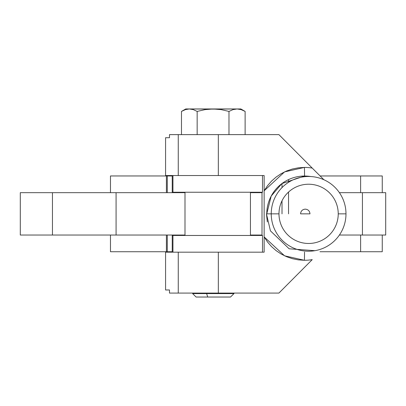 <?xml version="1.0" encoding="UTF-8"?>
<svg xmlns="http://www.w3.org/2000/svg" width="406" height="406" viewBox="0 0 406 406"><rect width="100%" height="100%" fill="white"/><g stroke="black" fill="none" stroke-linecap="round" stroke-linejoin="round"><path stroke-width="0.61" d="M206.624 293.594L206.624 293.076L206.624 293.594L192.632 293.594L206.624 293.594L207.735 297.035L206.624 293.594L233.968 293.594L206.624 293.594M192.632 293.076L192.632 293.594L196.078 297.035L207.735 297.035L196.113 297.035M309.986 213.85C309.707 210.988 308.134 209.415 305.271 209.136C302.409 209.415 300.836 210.988 300.557 213.85L309.986 213.85M314.934 250.685L289.163 248.797L270.442 230.867L266.448 213.85L271.233 213.85L266.448 213.85L267.315 221.945M304.576 176.031A37.819 37.814 90 0 0 266.762 213.85L271.208 196.052L281.886 183.593L304.576 176.031L304.439 167.419L304.576 176.031A37.819 37.814 90 0 1 310.742 176.539A37.819 37.814 90 0 0 304.931 176.031M266.783 213.85A37.819 37.814 -90 0 1 310.773 176.539M218.337 252.172L218.337 293.076L178.259 293.076L278.907 293.076L312.224 259.622A46.431 46.426 -90 0 1 304.439 260.282A46.431 46.426 90 0 0 312.224 259.622L278.907 293.076L218.337 293.076L218.337 252.172L264.144 252.172L264.144 236.906L267.513 241.986L271.518 246.584L276.09 250.619L281.15 254.014L286.611 256.719L292.381 258.688L298.359 259.881L304.439 260.282L304.536 252.085L304.439 260.282L284.57 255.816L264.144 236.906L264.144 190.795L284.57 171.885L304.439 167.419A46.431 46.426 -90 0 1 312.224 168.079L323.917 179.756L312.224 168.079A46.431 46.426 90 0 0 304.439 167.419L298.359 167.82L292.381 169.013L286.611 170.982L281.15 173.687L276.09 177.087L271.518 181.117L267.513 185.715L264.144 190.795L264.144 175.529L218.337 175.529L218.337 134.625L178.259 134.625L178.259 175.529L178.259 134.625L169.49 134.625L278.907 134.625L312.224 168.079L278.907 134.625L218.337 134.625L218.337 175.529M165.572 137.725L169.49 137.725L169.49 134.625L169.49 137.725L165.572 137.725L165.572 175.529L165.572 137.725M172.23 175.529L172.23 192.236L172.941 192.236L172.941 175.529L165.572 175.529L172.941 175.529L172.941 192.236L262.499 192.236L262.499 175.529L172.941 175.529L242.783 175.529M178.259 293.076L169.49 293.076L169.49 289.975L165.572 289.975L165.572 252.172L172.941 252.172L165.572 252.172L165.572 289.975L169.49 289.975L169.49 293.076L178.259 293.076L178.259 252.172L178.259 293.076M262.012 192.236L262.012 235.465L262.012 192.236M282.013 213.85L282.013 200.808L282.013 213.85M282.013 187.597L282.013 183.517L282.013 187.597M288.544 179.609L288.544 182.319L288.544 179.609M288.544 192.058L288.544 213.85L288.544 192.058M264.144 252.172L264.144 175.529M197.159 111.422L197.159 134.625L197.159 111.422L193.302 109.63L189.323 108.965L185.375 109.62L181.482 111.422L181.482 134.625L181.482 111.422L185.745 108.965L213.069 108.965L205.035 109.625L197.159 111.422L205.035 109.625L209.029 109.133L237.048 108.965L232.973 109.625L228.979 111.422L221.118 109.625L217.119 109.133L189.323 108.965L193.302 109.63L197.159 111.422M228.979 134.625L228.979 111.422L228.979 134.625M240.859 108.965L245.122 111.422L245.122 134.625L245.122 111.422L241.134 109.625L237.048 108.965L240.859 108.965L213.069 108.965L221.118 109.625L228.979 111.422L232.973 109.625L237.048 108.965L241.134 109.625L245.122 111.422L241.26 109.63L239.276 109.133M181.482 111.422L185.375 109.62L189.323 108.965L185.745 108.965M230.491 297.035L207.735 297.035L230.527 297.035L233.968 293.594L233.968 293.076M184.999 192.236L184.999 235.465L184.999 192.236M250.446 235.465L250.446 192.236M172.941 235.465L262.499 235.465L172.235 235.465L172.941 235.465L172.941 252.172L172.941 235.465M242.783 252.172L172.941 252.172L262.499 252.172L262.499 235.465L262.499 252.172M172.235 252.172L172.235 235.465L172.235 252.172L172.941 252.172M172.235 235.465L172.23 252.172M262.499 175.529L262.499 192.236L172.235 192.236L172.235 175.529L172.235 192.236M172.235 175.529L172.941 175.529M167.277 192.667L167.277 175.96L172.23 175.96L167.277 175.96L167.277 192.667M360.614 192.667L360.614 175.96L319.974 175.96L360.614 175.96L360.614 192.667M382.254 175.96L360.614 175.96L382.254 175.96L382.254 192.667M110.549 175.96L167.277 175.96L110.478 175.96L110.478 192.667M166.409 192.667L166.409 175.96L166.409 192.667M110.478 235.033L110.478 251.74L167.277 251.74L167.277 235.033L167.277 251.74L172.23 251.74L110.549 251.74M382.254 251.74L319.974 251.74L382.254 251.74L382.254 235.033M166.409 251.74L166.409 235.033L166.409 251.74M360.614 235.033L360.614 251.74L360.614 235.033M20.336 192.667L52.45 192.667L52.45 235.033L52.45 192.667L116.075 192.667L116.075 235.033L116.075 192.667L184.999 192.667L20.3 192.667L20.3 235.033L184.999 235.033L20.336 235.033M385.558 235.033L339.401 235.033L385.7 235.033L385.7 192.667L339.401 192.667L362.426 192.667L362.426 235.033L362.426 192.667L385.558 192.667M262.012 235.033L250.446 235.033L262.012 235.033M262.012 192.667L250.446 192.667L262.012 192.667M345.983 213.85A37.372 37.372 0 0 1 308.611 251.223A37.372 37.372 0 0 1 271.233 213.85A37.372 37.372 0 0 0 308.611 251.223A37.372 37.372 0 0 0 345.983 213.85L338.234 213.85A29.623 29.623 0 0 1 308.611 243.473A29.623 29.623 0 0 1 278.983 213.85A29.623 29.623 0 0 1 308.611 184.228A29.623 29.623 0 0 1 338.234 213.85L345.983 213.85A37.372 37.372 0 0 0 308.611 176.478A37.372 37.372 0 0 0 271.233 213.85L278.983 213.85L271.233 213.85A37.372 37.372 0 0 1 308.611 176.478A37.372 37.372 0 0 1 345.983 213.85M278.983 213.85A29.623 29.623 0 0 1 308.611 184.228A29.623 29.623 0 0 1 338.234 213.85A29.623 29.623 0 0 1 308.611 243.473A29.623 29.623 0 0 1 278.983 213.85M310.742 176.539L304.627 176.031"/></g></svg>
